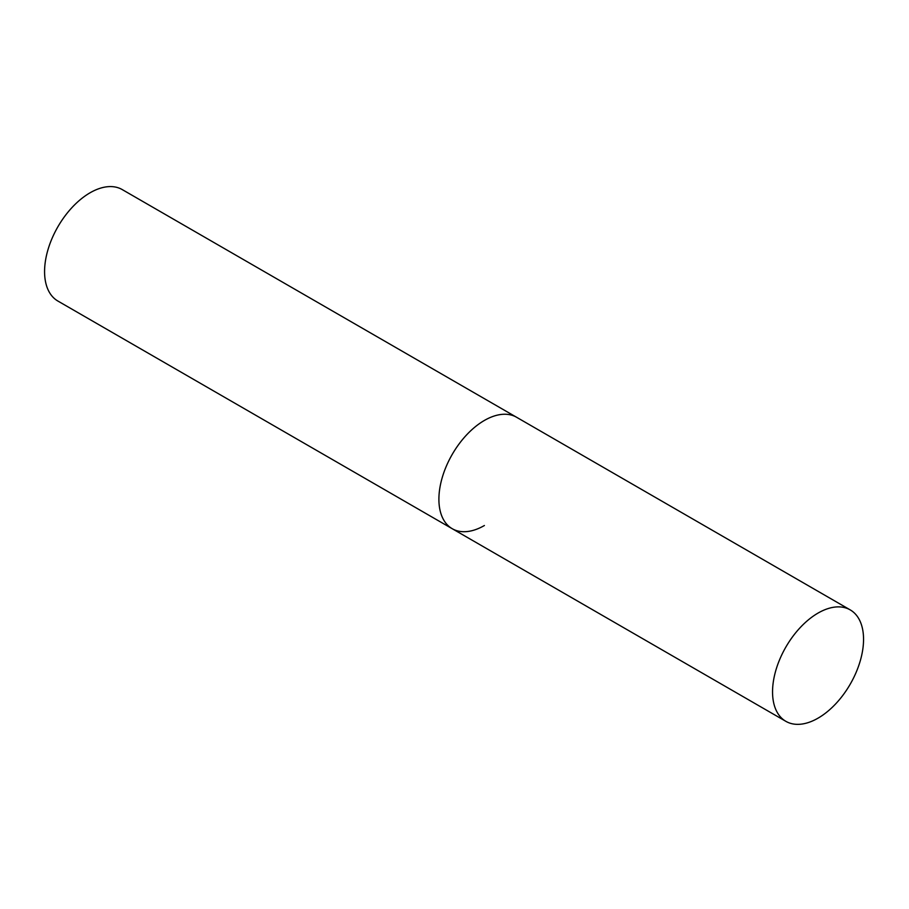 <?xml version="1.0" encoding="UTF-8"?>
<svg xmlns="http://www.w3.org/2000/svg" width="909" height="909" viewBox="0 0 909 909"><rect width="100%" height="100%" fill="white"/><g stroke="black" fill="none" stroke-linecap="round" stroke-linejoin="round"><path stroke-width="1.36" d="M484.395 525.516A64.346 37.144 -60 0 1 452.228 528.708A64.346 37.144 -60 0 1 442.365 477.145A64.346 37.144 -60 0 1 484.395 420.447A64.346 37.144 -60 0 1 516.562 417.254A64.346 37.144 120 0 0 466.987 434.491A64.346 37.144 120 0 0 438.899 499.246A64.346 37.144 120 0 0 452.228 528.708L57.903 301.049A64.346 37.144 -60 0 1 48.041 249.486A64.346 37.144 -60 0 1 90.071 192.788A64.346 37.144 -60 0 1 122.249 189.595L850.222 609.894A64.346 37.144 120 0 0 800.636 627.13A64.346 37.144 120 0 0 772.548 691.885A64.346 37.144 120 0 0 785.876 721.337A64.346 37.144 120 0 0 835.462 704.1A64.346 37.144 120 0 0 863.55 639.345A64.346 37.144 120 0 0 850.222 609.894M452.228 528.708L785.876 721.337"/></g></svg>
